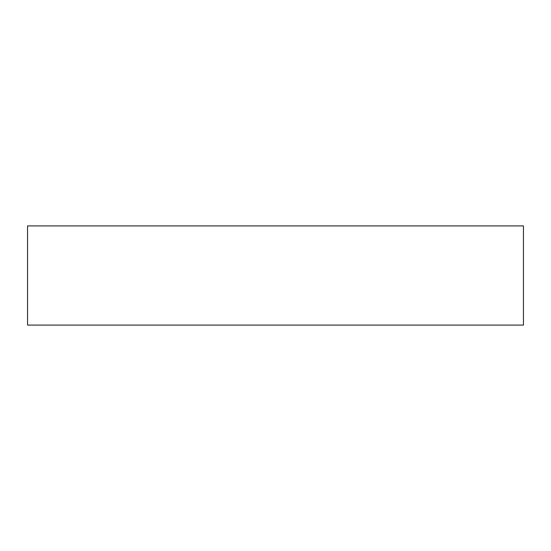 <?xml version="1.0" encoding="UTF-8"?>
<svg xmlns="http://www.w3.org/2000/svg" width="551" height="551" viewBox="0 0 551 551"><rect width="100%" height="100%" fill="white"/><g stroke="black" fill="none" stroke-linecap="round" stroke-linejoin="round"><path stroke-width="0.83" d="M27.55 225.91L27.55 325.09L523.45 325.09L523.45 225.91L27.55 225.91"/></g></svg>
